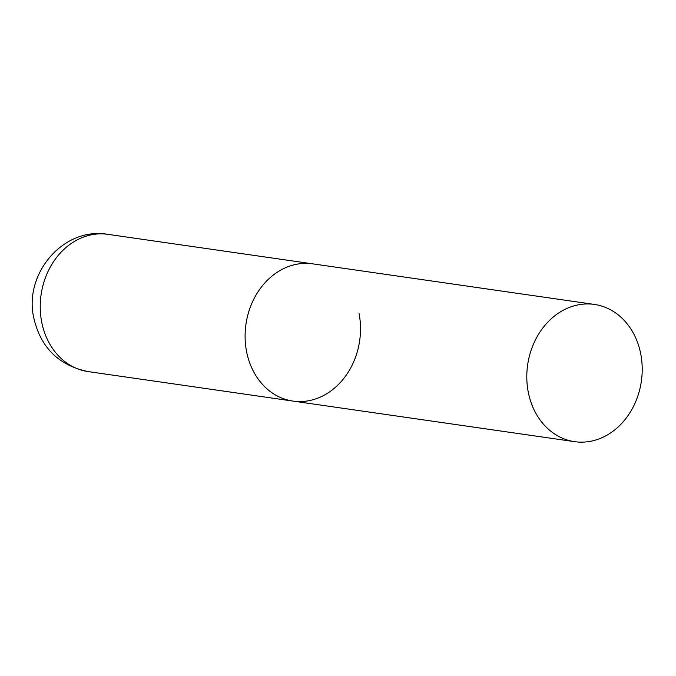 <?xml version="1.0" encoding="UTF-8"?>
<svg xmlns="http://www.w3.org/2000/svg" width="676" height="676" viewBox="0 0 676 676"><rect width="100%" height="100%" fill="white"/><g stroke="black" fill="none" stroke-linecap="round" stroke-linejoin="round"><path stroke-width="1.01" d="M246.537 351.359A69.324 57.443 -81.8 0 1 312.701 263.851A69.324 57.443 98.2 0 0 290.012 265.998A69.324 57.443 98.2 0 0 245.118 337.924A69.324 57.443 98.2 0 0 292.928 401.079A69.324 57.443 -81.8 0 1 246.537 351.359M359.083 313.571A69.324 57.443 -81.8 0 1 292.928 401.079L88.057 371.572A69.324 57.443 -81.8 0 1 41.667 321.844A69.324 57.443 -81.8 0 1 107.83 234.335C62.944 226.553 23.542 274.312 33.8 317.99C40.661 347.582 58.744 365.446 88.057 371.572M597.305 439.518A69.324 57.443 98.2 0 0 642.2 367.592A69.324 57.443 98.2 0 0 594.398 304.428A69.324 57.443 98.2 0 0 571.71 306.583A69.324 57.443 98.2 0 0 526.815 378.509A69.324 57.443 98.2 0 0 574.625 441.665A69.324 57.443 98.2 0 0 597.305 439.518M594.398 304.428L107.83 234.335M292.928 401.079L574.625 441.665"/></g></svg>

